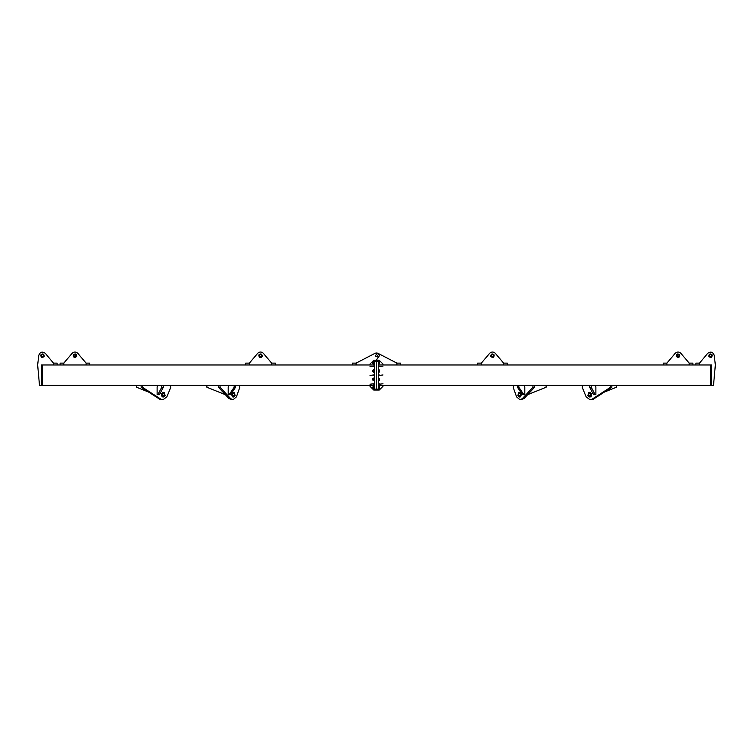 <?xml version="1.0" encoding="UTF-8"?>
<svg xmlns="http://www.w3.org/2000/svg" width="753" height="753" viewBox="0 0 753 753"><rect width="100%" height="100%" fill="white"/><g stroke="black" fill="none" stroke-linecap="round" stroke-linejoin="round"><path stroke-width="1.13" d="M378.354 385.395L713.496 385.395L715.35 364.979L714.211 355.265C712.837 351.896 710.653 351.256 707.66 353.336L699.575 363.125L695.866 363.125L695.866 364.979L699.575 364.979L699.575 363.125M582.634 385.395L582.173 387.249L586.163 396.897L590.07 399.777L592.159 399.146L610.579 387.249L610.579 385.395M513.565 385.395L513.16 387.249L516.605 396.897L519.984 399.777L522.309 398.676L532.936 387.249L532.936 385.395M375.455 355.698C376.152 354.352 376.848 354.352 377.545 355.698C376.848 357.044 376.152 357.044 375.455 355.698C376.152 354.352 376.848 354.352 377.545 355.698C376.848 357.044 376.152 357.044 375.455 355.698C376.152 357.044 376.848 357.044 377.545 355.698C376.848 354.352 376.152 354.352 375.455 355.698C376.152 357.044 376.848 357.044 377.545 355.698C376.848 354.352 376.152 354.352 375.455 355.698C376.152 357.044 376.848 357.044 377.545 355.698C376.848 354.352 376.152 354.352 375.455 355.698C376.152 357.044 376.848 357.044 377.545 355.698C376.848 354.352 376.152 354.352 375.455 355.698C376.152 354.352 376.848 354.352 377.545 355.698C376.848 357.044 376.152 357.044 375.455 355.698C376.152 354.352 376.848 354.352 377.545 355.698C376.848 357.044 376.152 357.044 375.455 355.698M374.646 389.103L376.5 389.103L376.5 360.339L374.646 360.339L374.646 390.026L378.354 390.026L378.354 360.15L376.312 360.15L379.286 355.698C378.815 353.421 377.46 352.592 375.22 353.223L356.084 363.125L356.084 364.979L352.376 364.979L352.376 363.125L356.084 363.125M495.314 353.308C493.422 351.604 491.54 351.604 489.648 353.308L481.346 363.125L477.637 363.125L477.637 364.979L481.346 364.979L481.346 363.125L489.648 353.308C491.54 351.604 493.422 351.604 495.314 353.308L503.616 363.125L503.616 364.979L507.324 364.979L507.324 363.125L503.616 363.125M680.881 353.308C678.999 351.604 677.107 351.604 675.215 353.308L666.913 363.125L663.205 363.125L663.205 364.979L666.913 364.979L666.913 363.125L675.215 353.308C677.107 351.604 678.999 351.604 680.881 353.308L689.183 363.125L689.183 364.979L692.892 364.979L692.892 363.125L689.183 363.125M378.354 364.979L711.641 364.979L711.641 385.395M710.521 385.395L710.521 364.979L710.521 385.395M604.433 392.04L616.406 387.249L616.406 385.395M582.173 387.249L586.163 396.897M590.07 399.777L593.42 399.146L611.85 387.249L611.85 385.395M610.579 387.249L611.85 387.249M715.35 364.979L714.211 355.265C712.837 351.896 710.653 351.256 707.66 353.336M527.665 394.666L546.104 387.249L546.104 385.395M513.16 387.249L516.605 396.897M519.984 399.777L523.947 398.676L534.574 387.249L534.574 385.395M532.936 387.249L534.574 387.249M400.624 364.979L400.624 363.125L396.916 363.125L396.916 364.979L400.624 364.979M518.826 387.249L517.462 387.249L522.497 394.666L523.853 394.666L518.826 387.249L518.826 385.395M523.853 385.395L524.803 386.778L524.803 394.666L523.853 394.666M517.462 387.249L517.462 385.395M591.246 387.249L589.665 387.249L593.571 394.666L595.152 394.666L591.246 387.249L591.246 385.395M595.152 385.395L595.877 386.778L595.877 394.666L595.152 394.666M589.665 387.249L589.665 385.395M378.354 389.103L376.5 389.103L376.5 360.339L379.286 360.339L382.995 364.047L382.995 364.979M72.119 353.308C74.001 351.604 75.893 351.604 77.785 353.308L86.087 363.125L89.795 363.125L89.795 364.979L86.087 364.979L86.087 363.125L77.785 353.308C75.893 351.604 74.001 351.604 72.119 353.308L63.817 363.125L63.817 364.979L60.108 364.979L60.108 363.125L63.817 363.125M157.848 385.395L157.123 386.778L157.123 394.666L159.429 394.666L163.335 387.249L163.335 385.395M157.848 394.666L161.754 387.249L163.335 387.249M161.754 387.249L161.754 385.395M229.147 385.395L228.197 386.778L228.197 394.666L230.503 394.666L235.538 387.249L235.538 385.395M229.147 394.666L234.174 387.249L235.538 387.249M234.174 387.249L234.174 385.395M225.335 394.666L206.896 387.249L206.896 385.395M257.686 353.308C259.578 351.604 261.46 351.604 263.352 353.308L271.654 363.125L271.654 364.979L275.363 364.979L275.363 363.125L271.654 363.125L263.352 353.308C261.46 351.604 259.578 351.604 257.686 353.308L249.384 363.125L249.384 364.979L245.676 364.979L245.676 363.125L249.384 363.125M37.65 364.979L38.789 355.265L37.65 364.979L39.504 385.395L374.646 385.395M41.359 385.395L41.359 364.979L42.479 364.979L42.479 385.395L42.479 364.979L374.646 364.979M234.522 394.666L234.023 393.113M239.435 385.395L239.84 387.249L236.395 396.897L233.016 399.777L229.053 398.676L218.426 387.249L218.426 385.395M233.016 399.777L230.691 398.676L220.064 387.249L220.064 385.395M218.426 387.249L220.064 387.249M45.34 353.336C42.347 351.256 40.163 351.896 38.789 355.265C40.163 351.896 42.347 351.256 45.34 353.336L53.425 363.125L53.425 364.979L57.134 364.979L57.134 363.125L53.425 363.125M148.567 392.04L136.594 387.249L136.594 385.395M170.366 385.395L170.827 387.249L166.837 396.897L162.93 399.777L159.58 399.146L141.15 387.249L141.15 385.395M162.93 399.777L160.841 399.146L142.421 387.249L142.421 385.395M141.15 387.249L142.421 387.249M170.827 387.249L166.837 396.897M239.84 387.249L236.395 396.897M378.599 357.524L379.286 355.698C378.815 353.421 377.46 352.592 375.22 353.223L377.78 353.223L396.916 363.125M370.005 364.979L370.005 364.047L373.714 360.339L376.312 360.15M375.22 353.223L377.78 353.223M588.319 395.334C588.47 392.915 589.335 392.473 590.926 394.007C590.785 396.426 589.919 396.869 588.319 395.334M590.907 394.045L589.147 393.226L588.441 395.297L590.211 396.116L590.907 394.045M590.7 395.683L590.7 393.65M591.434 393.753L590.408 396.803L589.627 396.991L587.82 395.589L588.846 392.539L589.627 392.351L591.434 393.753M589.844 392.36L591.877 393.753L590.851 396.803L589.844 396.972M518.29 395.334C518.412 392.915 519.165 392.473 520.539 394.007C520.417 396.426 519.664 396.869 518.29 395.334M520.539 394.045L519.015 393.226L518.412 395.297L519.937 396.116L520.539 394.045M520.982 393.753L520.088 396.803L519.419 396.991L517.848 395.589L518.742 392.539L519.419 392.351L520.982 393.753M519.702 392.379L521.547 393.753L520.662 396.803L519.702 396.953M491.417 356.16C491.53 354.484 492.246 354.174 493.544 355.237C493.431 356.922 492.716 357.223 491.417 356.16M493.46 355.275C492.264 354.296 491.605 354.578 491.502 356.122C492.697 357.101 493.356 356.818 493.46 355.275M494.184 354.964C493.996 357.647 492.867 358.146 490.777 356.433C490.965 353.75 492.095 353.261 494.184 354.964C493.996 357.647 492.867 358.146 490.777 356.433M709.458 356.16C709.58 354.484 710.286 354.174 711.594 355.237C711.472 356.922 710.766 357.223 709.458 356.16M711.5 355.275C710.305 354.296 709.655 354.578 709.542 356.122C710.747 357.101 711.397 356.818 711.5 355.275M712.225 354.964C712.046 357.647 710.907 358.146 708.818 356.433C709.006 353.75 710.145 353.261 712.225 354.964M676.985 356.16C677.098 354.484 677.813 354.174 679.112 355.237C678.999 356.922 678.293 357.223 676.985 356.16M679.027 355.275C677.832 354.296 677.182 354.578 677.069 356.122C678.274 357.101 678.924 356.818 679.027 355.275M679.752 354.964C679.564 357.647 678.434 358.146 676.345 356.433C676.533 353.75 677.672 353.261 679.752 354.964M41.406 355.237C42.714 354.174 43.42 354.484 43.542 356.16C42.234 357.223 41.528 356.922 41.406 355.237M43.458 356.122C43.345 354.578 42.695 354.296 41.5 355.275C41.603 356.818 42.253 357.101 43.458 356.122M44.182 356.433C42.093 358.146 40.954 357.647 40.775 354.964C42.855 353.261 43.994 353.75 44.182 356.433M232.461 394.007C233.835 392.473 234.588 392.915 234.71 395.334C233.336 396.869 232.583 396.426 232.461 394.007M234.588 395.297L233.985 393.226L232.461 394.045L233.063 396.116L234.588 395.297M235.152 395.589L233.581 396.991L232.912 396.803L232.018 393.753L233.581 392.351L234.258 392.539L235.152 395.589M233.298 396.953L232.338 396.803L231.453 393.753L233.298 392.379M162.074 394.007C163.665 392.473 164.531 392.915 164.681 395.334C163.081 396.869 162.215 396.426 162.074 394.007M164.559 395.297L163.853 393.226L162.093 394.045L162.789 396.116L164.559 395.297M162.3 393.65L162.3 395.683M165.18 395.589L163.373 396.991L162.592 396.803L161.566 393.753L163.373 392.351L164.154 392.539L165.18 395.589M163.156 396.972L162.149 396.803L161.123 393.753L163.156 392.36M73.888 355.237C75.187 354.174 75.902 354.484 76.015 356.16C74.707 357.223 74.001 356.922 73.888 355.237M75.931 356.122C75.818 354.578 75.168 354.296 73.973 355.275C74.076 356.818 74.726 357.101 75.931 356.122M76.655 356.433C74.566 358.146 73.436 357.647 73.248 354.964C75.328 353.261 76.467 353.75 76.655 356.433M259.456 355.237C260.754 354.174 261.47 354.484 261.583 356.16C260.284 357.223 259.569 356.922 259.456 355.237M261.498 356.122C261.395 354.578 260.736 354.296 259.54 355.275C259.644 356.818 260.303 357.101 261.498 356.122M262.223 356.433C260.133 358.146 259.004 357.647 258.816 354.964C260.905 353.261 262.035 353.75 262.223 356.433L261.479 357.289M378.354 390.026L379.286 390.026L382.995 386.317L382.995 385.395M379.286 385.395L378.354 386.317M382.995 383.766L379.286 384.228L382.995 383.766M379.286 383.766L378.354 383.766L379.286 384.228M379.286 364.979L378.354 364.047M382.995 366.137L379.286 366.598L382.995 366.137M379.286 366.137L378.354 366.137L379.286 366.598M382.995 374.956L379.286 375.418L382.995 374.956M379.286 374.956L378.354 374.956L379.286 375.418M374.646 390.026L373.714 390.026L370.005 386.317L370.005 385.395M373.714 385.395L374.646 386.317M370.005 384.228L373.714 383.766L370.005 384.228M373.714 384.228L374.646 384.228L373.714 383.766M373.714 364.979L374.646 364.047M370.005 366.598L373.714 366.137L370.005 366.598M373.714 366.598L374.646 366.598L373.714 366.137M370.005 375.418L373.714 374.956L370.005 375.418M373.714 375.418L374.646 375.418L373.714 374.956M372.791 387.39L372.791 388.03L372.791 387.39M378.354 388.877L379.286 388.821L379.183 387.814L378.354 387.814M378.354 386.656L379.183 386.656L379.183 387.814M378.354 386.543L379.183 386.656M379.183 386.543L379.286 387.07M379.286 388.35L379.277 386.59M373.403 387.221L373.403 386.44L373.403 386.929L374.514 386.44L374.514 388.492L373.403 388.981L373.403 387.221L374.514 387.221M373.272 388.115L373.272 387.306L373.272 388.115M373.403 388.981L374.514 388.492L374.514 388.981M372.791 362.344L372.791 362.974L372.791 362.344M378.354 363.821L379.286 363.765L379.183 362.767L378.354 362.767M378.354 361.6L379.183 361.6L379.183 362.767M378.354 361.496L379.183 361.6M379.183 361.496L379.286 362.024M379.286 363.294L379.286 361.544M379.286 363.134L379.286 363.765M372.791 370.692L372.791 371.323L372.791 370.692M378.354 372.17L379.286 372.123L379.183 371.116L378.354 371.116M378.354 369.958L379.183 369.958L379.183 371.116M378.354 369.845L379.183 369.958M379.183 369.845L379.286 370.372M379.286 371.643L379.286 369.892M379.286 371.483L379.286 372.123M372.791 379.041L372.791 379.672L372.791 379.041M378.354 380.519L379.286 380.472L379.183 379.465L378.354 379.465M378.354 378.307L379.183 378.307L379.183 379.465M378.354 378.194L379.183 378.307M379.183 378.194L379.286 378.721M379.286 379.992L379.286 378.251M379.286 379.832L379.277 380.481M373.403 362.165L373.403 361.384L373.403 361.873L374.514 361.384L374.514 363.445L373.403 363.934L373.403 362.165L374.514 362.165M373.272 363.068L373.272 362.249L373.272 363.068M373.403 363.934L374.514 363.445L374.514 363.934M373.403 370.514L373.403 369.732L373.403 370.231L374.514 369.732L374.514 371.794L373.403 372.283L373.403 370.514L374.514 370.514M373.272 371.417L373.272 370.608L373.272 371.417M373.403 372.283L374.514 371.794L374.514 372.283M373.403 378.872L373.403 378.081L373.403 378.58L374.514 378.081L374.514 380.143L373.403 380.632L373.403 378.872L374.514 378.872M373.272 379.766L373.272 378.957L373.272 379.766M373.403 380.632L374.514 380.143L374.514 380.632M592.159 399.146L593.42 399.146M522.309 398.676L523.947 398.676M374.646 361.271L378.354 361.271M229.053 398.676L230.691 398.676M159.58 399.146L160.841 399.146M591.284 396.803L590.117 396.803M519.419 396.991L519.984 396.991M519.419 392.351L519.984 392.351M233.581 396.991L233.016 396.991M233.581 392.351L233.016 392.351M372.791 388.454L373.272 388.454M372.791 386.967L373.272 386.967M372.791 363.398L373.272 363.398M372.791 361.92L373.272 361.92M372.791 371.756L373.272 371.756M372.791 370.269L373.272 370.269M372.791 380.105L373.272 380.105M372.791 378.618L373.272 378.618"/></g></svg>
